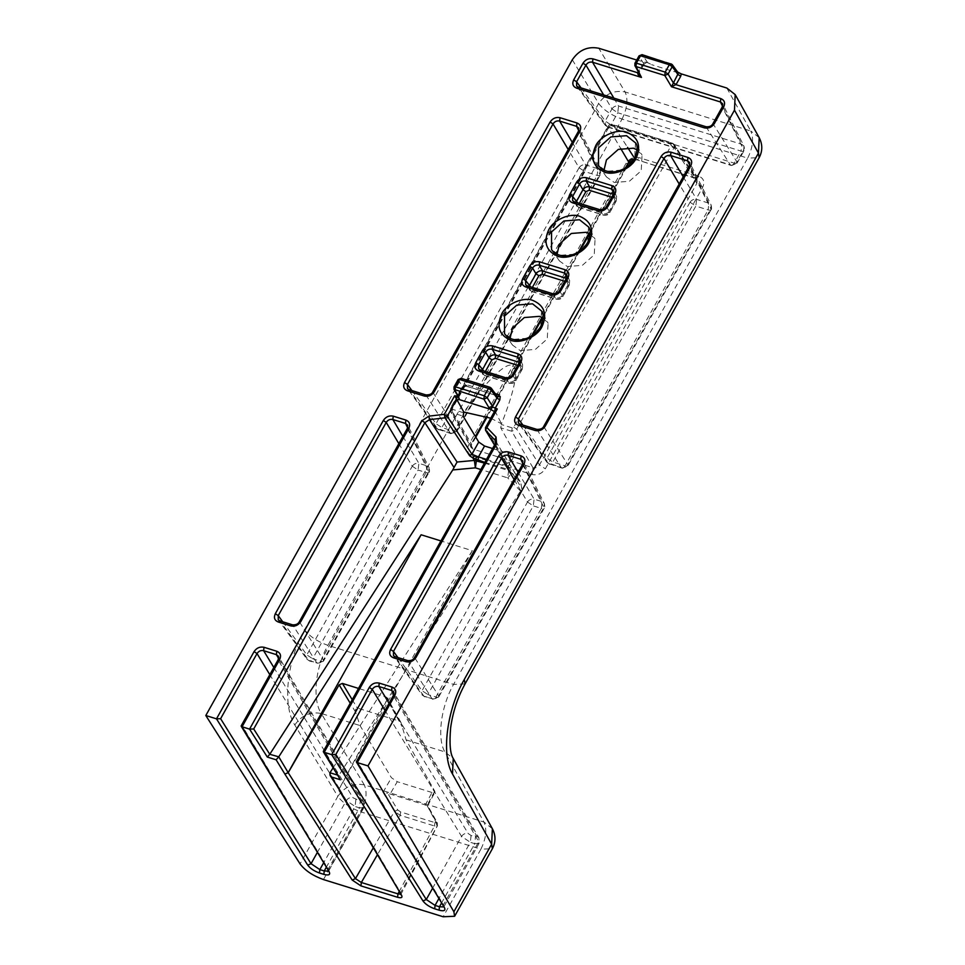 <?xml version="1.0" encoding="UTF-8"?>
<svg xmlns="http://www.w3.org/2000/svg" width="965" height="965" viewBox="0 0 965 965"><rect width="100%" height="100%" fill="white"/><g stroke="black" fill="none" stroke-linecap="round" stroke-linejoin="round"><path stroke-width="0.72" stroke-dasharray="4.83 3.62" d="M636.707 60.035L647.696 62.713L651.58 64.655L647.105 62.327L645.271 62.496L639.144 72.11L639.554 74.884L639.228 72.652M647.696 62.713L642.437 54.957L639.132 56.392L643.8 63.762L642.449 64.365L644.27 62.387M458.327 396.326L462.911 387.447L458.303 396.374L456.867 396.422L461.547 388.051L466.216 386L461.535 378.63L490.365 387.58L497.12 396.35M464.37 386.169L464.455 385.457L464.37 386.169L464.455 385.457L468.158 385.168L466.602 386.302L496.336 395.541L466.216 386M427.085 805.498L437.229 824.665L437.073 826.124L434.503 825.992L434.889 822.602L436.168 822.675L436.252 821.939L427.085 805.498L387.665 793.242L397.737 809.973L400.644 811.951L434.889 822.602M490.751 418.207L501.51 423.768C530.424 350.283 513.464 345.012 463.839 412.067M543.126 318.016L548.084 323.239L547.264 338.884L535.394 349.414L520.292 350.609L512.463 345.048L510.063 338.257M590.11 233.94L595.067 239.163L594.247 254.808L582.378 265.339L567.275 266.533L559.447 260.972L557.046 254.181M637.093 149.864L642.051 155.1L641.23 170.745L629.361 181.275L614.259 182.469L606.43 176.909L604.03 170.105M520.521 491.016L507.65 477.868C510.208 475.697 511.064 473.598 510.232 471.571L520.786 482.633L521.739 488.411L520.521 491.016L338.691 775.703L338.944 778.224M338.691 775.703L324.035 750.83L495.226 444.527L494.9 439.98M494.864 410.837L501.51 423.768L500.714 427.821L511.788 431.258L532.97 467.748L473.212 449.183L471.173 447.603L471.33 443.743L475.383 436.482M678.021 72.665L676.839 71.567L674.004 71.627L651.58 64.655M674.004 71.627L677.671 72.073M425.179 805.184L432.006 792.506C434.443 793.134 435.36 792.687 434.733 791.179L406.084 739.853L400.982 722.508L399.655 721.193L357.231 708.008C355.639 708.575 355.096 709.963 355.627 712.194L359.993 725.535L391.44 777.73L397.254 781.71L389.981 794.255M432.006 792.506L397.254 781.71M427.724 805.666L434.913 792.313L434.733 791.179L426.783 805.944M492.584 448.532L512.186 454.624C514.635 455.239 515.539 454.805 514.912 453.297L500.714 427.821M494.538 445.034L508.326 467.965L508.531 466.167L515.081 454.455L514.912 453.297L508.109 465.468L485.576 428.195L494.442 411.597M339.33 790.552L339.391 788.55L472.331 550.689L440.945 540.931M332.961 768.068L472.331 550.689M436.168 822.675L437.073 826.124L400.644 892.661L339.33 788.586L387.146 699.746L402.164 726.657M339.33 788.586L339.173 790.287M399.655 721.193L386.169 697.02L358.51 688.419M386.169 697.02L387.206 697.84L387.146 699.746M599.603 209.61L603.125 214.857L609.735 211.986C608.059 214.459 605.851 215.412 603.125 214.857L578.264 207.137L572.631 200.672L574.525 201.999L599.989 209.912C602.703 210.442 604.91 209.489 606.599 207.041L606.527 206.498M577.685 202.795L579.253 203.531L580.206 206.305L578.638 207.439L576.382 205.834L576.033 202.288M608.372 212.59L615.019 200.708L616.37 200.105L613.571 194.568L613.8 190.78L616.635 196.378L616.37 200.105L609.735 211.986L606.599 207.041L613.499 194.025M615.019 200.708L614.054 197.946L614.452 194.58L616.623 196.353L616.37 200.105M603.125 214.857L603.511 215.159C606.828 215.533 608.927 214.652 609.808 212.529L609.735 211.986M578.638 207.439L603.511 215.159M552.619 293.686L556.13 298.933L562.752 296.05C561.075 298.523 558.868 299.488 556.13 298.933L531.269 291.201L525.648 284.747L527.529 286.074L553.005 293.987C555.719 294.518 557.927 293.553 559.616 291.104L559.531 290.562M530.69 286.87L532.258 287.606L533.223 290.368L531.655 291.502L529.399 289.898L529.049 286.352M561.389 296.653L568.023 284.784L569.386 284.18L566.588 278.632L566.817 274.844L569.639 280.453L569.386 284.18L562.752 296.05L559.616 291.104L566.503 278.089M568.023 284.784L567.07 282.021L567.468 278.656L569.639 280.429L569.386 284.18M505.636 377.749L509.146 382.996L515.756 380.126C514.092 382.598 511.884 383.563 509.146 382.996L484.285 375.276L478.652 368.823L480.546 370.138L506.01 378.051C508.736 378.594 510.931 377.629 512.632 375.18L512.548 374.637M483.706 370.946L485.274 371.682L486.239 374.444L484.671 375.578L482.416 373.974L482.066 370.427M514.405 380.729L521.04 368.847L522.403 368.244L519.604 362.707L519.833 358.92L522.656 364.517L522.403 368.244L515.756 380.126L512.632 375.18L519.52 362.165M521.04 368.847L520.087 366.085L520.485 362.719L522.656 364.517L522.403 368.244M556.13 298.933L556.516 299.234C559.845 299.608 561.944 298.728 562.824 296.593L562.752 296.05M531.655 291.502L556.516 299.234M509.146 382.996L509.532 383.31C512.861 383.672 514.96 382.791 515.841 380.668L515.756 380.126M484.671 375.578L509.532 383.31M407.664 660.591L408.05 660.892C410.764 661.435 412.972 660.47 414.661 658.021L522.656 464.792L522.885 461.005L544.308 503.441L544.043 507.168L438.605 695.825L414.588 657.479M292.431 624.789L292.817 625.091C295.531 625.622 297.739 624.669 299.427 622.208L407.423 428.991L407.652 425.203L429.075 467.627L428.81 471.354L323.371 660.024L299.355 621.665M407.351 428.448L428.967 472.44L323.528 661.109L323.371 660.024C321.719 662.521 319.512 663.474 316.761 662.895L309.5 661.001L306.882 659.131L278.258 619.832L280.152 621.158L292.817 625.091L316.761 662.895L308.728 660.398L280.152 621.158M397.93 657.575L422.043 690.687L427.857 694.535C426.385 696.851 425.082 697.405 423.961 696.211L422.103 694.933L393.491 655.633L395.385 656.96L408.05 660.892L431.994 698.708L423.961 696.211L431.994 698.708C433.116 699.902 434.419 699.348 435.891 697.032L541.329 508.374L533.295 505.877L427.857 694.535L435.891 697.032C438.303 697.659 439.208 697.261 438.605 695.825C436.952 698.322 434.745 699.275 431.994 698.708M425.915 394.914L450.245 433.02L436.084 427.929L407.471 388.63L409.365 389.957L426.301 395.216C429.015 395.746 431.222 394.794 432.911 392.345L432.827 391.802M536.878 429.401L561.208 467.506L547.046 462.416L518.434 423.116L520.328 424.443L537.264 429.702C539.978 430.233 542.185 429.28 543.874 426.82L543.79 426.277M572.269 142.313L585.671 164.882L597.962 168.706L597.166 175.437L584.874 171.613L441.837 427.531L454.141 431.355C456.554 431.982 457.458 431.584 456.855 430.149C455.191 432.646 452.995 433.599 450.245 433.02C451.367 434.226 452.669 433.671 454.141 431.355L597.166 175.437C599.579 176.064 600.483 175.654 599.88 174.231L578.493 131.855L578.723 128.068L600.146 170.503L599.88 174.231L456.855 430.149L432.911 392.345L578.409 131.312M683.22 176.8L696.634 199.369L708.925 203.181L708.129 209.924L695.837 206.1L552.8 462.018L565.104 465.842L708.129 209.924C710.542 210.539 711.446 210.141 710.843 208.705L689.456 166.342L689.686 162.554L711.109 204.978L710.843 208.705L567.818 464.635L543.874 426.82L689.372 165.799M706.03 126.741L730.348 164.846L607.094 126.548L605.236 125.269L576.624 85.982L578.518 87.296L706.404 127.042C709.13 127.573 711.326 126.62 713.026 124.171L722.339 107.489L722.568 103.701L743.991 146.137L743.738 149.864L736.971 161.975L712.942 123.629M399.015 891.925L434.503 825.992L400.258 815.341L394.456 811.372L382.984 792.325L387.665 793.242M507.53 465.793L508.507 466.131L508.712 469.099L507.88 469.364L507.53 465.793L506.106 465.492L512.186 454.624M672.195 64.546L676.839 71.567L676.2 71.808M561.208 467.506C562.33 468.713 563.632 468.158 565.104 465.842C567.517 466.457 568.421 466.059 567.818 464.635C566.153 467.12 563.958 468.085 561.208 467.506L561.968 468.109L567.975 465.721L711 209.791L710.843 208.705M450.245 433.02L451.005 433.635L457.012 431.234L456.855 430.149M613.849 98.092L618.553 106.029L741.82 144.34L741.024 151.071L617.757 112.76L610.99 124.883L734.256 163.181L741.024 151.071C743.436 151.698 744.341 151.288 743.738 149.864L722.266 106.946M241.913 725.318L278.318 660.181L363.528 805.932L328.245 869.043L241.913 725.318L241.202 725.825M357.134 761.132L393.539 695.994L478.761 841.733L443.478 904.856L357.134 761.132L356.435 761.638M324.035 750.83L323.347 751.337M522.572 464.249L544.2 508.253C544.911 507.855 544.948 506.251 544.308 503.441L542.125 501.643L522.897 463.55M458.049 397.351L458.291 395.71L454.117 387.435L458.23 380.065L461.535 378.63M454.032 386.893L454.008 389.365M643.8 63.762L639.144 72.11L637.744 72.785M639.264 72.58L635.006 63.762L634.874 65.632M639.047 55.849L634.934 63.22M639.18 72.037L637.829 72.64L642.449 64.365M512.463 345.048L504.526 333.637L512.668 339.415L528.35 338.172L540.677 327.244L541.534 310.983L548.084 323.239M559.447 260.972L551.522 249.573L559.652 255.351L575.333 254.109L587.661 243.168L588.517 226.92L595.067 239.163M606.43 176.909L598.505 165.498L606.635 171.275L622.328 170.033L634.644 159.092L635.501 142.844L642.051 155.1M484.442 463.091L508.639 470.606L507.65 477.868L480.847 469.533M484.828 462.416L507.88 469.364L510.232 471.571L508.712 469.099L508.109 465.468M495.226 444.527L521.739 488.411M520.063 481.607L495.6 441.138M464.455 385.457L461.547 388.051M468.158 385.168L495.19 393.563M463.465 412.731L452.428 409.305L451.958 407.942L609.349 126.294L610.99 125.595L670.735 144.159L671.206 145.522L513.802 427.157L512.174 427.869L501.137 424.443M726.814 88.032L750.77 131.011L625.127 91.965L598.77 48.25M465.058 683.92L453.574 684.402L327.919 645.356L622.039 119.093L747.694 158.139L453.574 684.402C440.969 706.259 436.807 738.37 444.841 751.892L483.972 822.071L364.288 784.883L321.248 713.485L359.993 725.535M626.044 163.362L468.64 444.998C466.372 450.185 467.639 453.84 472.44 455.963L532.197 474.527C537.589 475.588 541.968 473.682 545.309 468.821L702.713 187.186C704.993 181.987 703.714 178.332 698.913 176.221L639.168 157.657C633.764 156.595 629.397 158.501 626.044 163.362C628.492 163.99 629.385 163.567 628.734 162.108M406.084 739.853L444.841 751.892L453.236 758.502M323.456 879.561L361.2 812.011L480.884 849.2L443.14 916.75M572.305 59.758L598.662 103.472L304.542 629.747C286.87 660.325 282.226 705.656 294.783 724.992L337.822 796.39L300.067 863.94M294.783 724.992C301.599 715.294 310.416 711.458 321.248 713.485C312.117 699.625 315.29 667.201 327.919 645.356C317.376 641.556 309.572 636.357 304.542 629.747M622.039 119.093C627.25 108.442 628.275 99.407 625.127 91.965C614.295 89.938 605.477 93.774 598.662 103.472C603.704 110.094 611.496 115.293 622.039 119.093M759.19 137.645L750.77 131.011C753.918 138.441 752.893 147.488 747.694 158.139L759.178 157.645M364.288 784.883C353.455 782.856 344.638 786.692 337.822 796.39C342.852 803.013 350.657 808.212 361.2 812.011C366.411 801.36 367.436 792.325 364.288 784.883M492.379 828.718L483.972 822.071C487.12 829.514 486.095 838.549 480.884 849.2L492.379 848.718M512.174 427.869L511.788 431.258L516.733 429.111L674.137 147.476L696.875 183.278L539.471 464.913C537.807 467.325 535.635 468.266 532.97 467.748L532.197 474.527M671.206 145.522L674.137 147.476L674.173 144.424L672.702 143.339L694.981 177.85L696.923 179.261L696.875 183.278L702.713 187.186M670.735 144.159L672.702 143.339L612.956 124.775L627.552 147.368M634.656 158.381L635.235 159.273L694.981 177.85C696.103 179.104 697.418 178.561 698.913 176.221M610.99 125.595L608.01 126.922L620.712 148.489M634.258 159.092L635.235 159.273C636.357 160.54 637.672 159.997 639.168 157.657M609.349 126.294L608.01 126.922L450.607 408.569L471.33 443.743C471.981 445.203 471.089 445.625 468.64 444.998M486.589 416.446L531.558 335.977M541.968 317.364L578.542 251.901M588.952 233.289L625.525 167.838M451.958 407.942L450.607 408.569L450.486 411.488L452.042 412.694L473.212 449.183L472.44 455.963M452.428 409.305L452.042 412.694L463.116 416.132M513.802 427.157L516.733 429.111L539.471 464.913L545.309 468.821M282.709 621.762L306.822 654.873L412.26 466.216L398.847 443.647M402.887 436.421L418.87 463.333L426.892 465.83L407.664 427.748M428.81 471.354C429.413 472.79 428.508 473.188 426.096 472.56L418.074 470.064L312.636 658.733L320.657 661.23L426.096 472.56L426.892 465.83L429.075 467.627C429.715 470.438 429.678 472.042 428.967 472.44M451.005 433.635L437.941 429.208L409.365 389.957M411.91 390.572L436.023 423.671L579.06 167.753L568.228 149.539M457.012 431.234L600.037 175.316C600.749 174.918 600.785 173.314 600.146 170.503L597.962 168.706L578.735 130.613M581.063 87.912L605.176 121.023L610.99 124.883C609.518 127.187 608.215 127.754 607.094 126.548L578.518 87.296M607.094 126.548L605.236 125.269L605.176 121.023L611.943 108.912L603.644 94.92M607.866 127.151L731.12 165.449L737.127 163.061L743.894 150.95C744.606 150.552 744.63 148.948 743.991 146.137L741.82 144.34L722.592 106.246M522.873 425.046L546.986 458.158L690.023 202.24L679.191 184.013M711 209.803C711.712 209.405 711.748 207.801 711.109 204.978L708.925 203.181L689.698 165.099M561.968 468.109L548.904 463.683L520.328 424.443M424.733 696.814L422.103 694.933L422.043 690.687L527.481 502.017L514.08 479.448M518.109 472.235L534.103 499.146L542.125 501.643L541.329 508.374C543.741 509.001 544.646 508.591 544.043 507.168M423.961 696.211L395.385 656.96M317.183 852.722L346.326 800.588L269.814 674.644M326.122 867.595L359.499 807.862L355.096 806.487L323.444 863.144M273.819 667.466L352.937 797.705L360.259 801.059L361.61 800.395L278.668 658.528M432.417 888.524L461.547 836.39L385.047 710.445M441.343 903.397L474.732 843.663L470.329 842.3L438.677 898.946M389.052 703.28L468.17 833.519L471.089 835.497L475.492 836.86L476.831 836.209L393.889 694.342M339.391 788.55L329.837 772.953M337.002 774.931L338.824 775.498M373.178 848.066L394.456 811.372L397.737 809.973M382.984 792.325L391.44 777.73M355.627 712.194L350.235 703.244M352.213 699.685L357.231 708.008M400.644 811.951L400.258 815.341L377.267 855.002M578.264 207.137L574.525 201.999M613.366 194.242L614.452 194.58L613.812 193.326M614.054 197.946L611.701 197.222M580.206 206.305L605.067 214.025M531.269 291.201L527.529 286.074M566.383 278.318L567.468 278.656L566.829 277.389M567.07 282.021L564.718 281.285M533.223 290.368L558.084 298.101M484.285 375.276L480.546 370.138M519.399 362.382L520.485 362.719L519.846 361.465M520.087 366.085L517.735 365.361M486.239 374.444L511.1 382.164M486.505 459.4L506.106 465.492L505.732 468.906M309.5 661.001L306.882 659.131L306.822 654.873L312.636 658.733C311.152 661.049 309.861 661.604 308.728 660.398M527.481 502.017C529.206 499.617 531.413 498.664 534.103 499.146L533.295 505.877L527.481 502.017M412.26 466.216C413.973 463.815 416.18 462.862 418.87 463.333L418.074 470.064L412.26 466.216M438.713 429.811L436.084 427.929L436.023 423.671L441.837 427.531C440.366 429.847 439.075 430.402 437.941 429.208M549.676 464.286L547.046 462.416L546.986 458.158L552.8 462.018C551.329 464.334 550.026 464.889 548.904 463.683M690.023 202.24C691.736 199.839 693.944 198.887 696.634 199.369L695.837 206.1L690.023 202.24M579.06 167.753C580.773 165.365 582.981 164.4 585.671 164.882L584.874 171.613L579.06 167.753M611.943 108.912C613.668 106.512 615.863 105.547 618.553 106.029L617.757 112.76L611.943 108.912M736.971 161.975C735.306 164.472 733.098 165.425 730.348 164.846C731.482 166.052 732.773 165.498 734.256 163.181C736.669 163.809 737.574 163.399 736.971 161.975L737.127 163.061M400.318 894.133L400.644 892.661L400.596 894.603M437.229 824.665L437.302 822.759L436.252 821.939M458.158 379.522L462.911 387.447M642.051 54.643L670.88 63.606M438.605 695.825L438.761 696.911L432.766 699.311M323.371 660.024C323.975 661.447 323.07 661.857 320.657 661.23C319.186 663.546 317.883 664.101 316.761 662.895M567.975 465.721L567.818 464.635M600.037 175.316L599.88 174.231M731.12 165.449L730.348 164.846M743.894 150.95L743.738 149.864M475.805 437.193L471.511 444.877L471.173 447.603L450.486 411.488L450.522 408.002L607.914 126.355C608.71 124.847 610.254 124.208 612.558 124.449L672.303 143.013L674.173 144.424L696.923 179.261L694.981 177.85M695.789 178.489L635.235 159.273M471.511 444.877L471.33 443.743M443.466 906.919L443.478 904.856L443.418 906.847M476.831 836.209L478.905 837.801L479.038 843.47L474.732 843.663L475.492 836.86M471.089 835.497L470.329 842.3L461.547 836.39C463.248 833.953 465.456 832.988 468.17 833.519M355.856 799.683L355.096 806.487L346.326 800.588C348.015 798.139 350.223 797.187 352.937 797.705M328.233 871.118L328.245 869.043L328.197 871.045M361.61 800.395L363.672 801.987L363.817 807.669L359.499 807.862L360.259 801.059M393.443 695.415L393.684 692.038L478.905 837.801L479.038 843.47L443.623 907.269M278.222 659.602L278.451 656.236L363.672 801.987L363.817 807.669L328.389 871.455M485.479 427.628L485.757 430.499M508.06 467.482L494.514 445.07M646.466 62.568L643.884 64.305M462.983 387.99L464.684 386.507L466.602 386.302M495.359 440.559L520.786 482.633M609.808 212.529L616.454 200.648M562.824 296.593L569.459 284.723M515.841 380.668L522.475 368.787M400.668 894.76L437.41 825.811L437.302 822.759L427.736 805.606M400.982 722.508L387.218 697.852M544.2 508.253L438.761 696.911M323.528 661.109L317.533 663.498M636.031 159.925L633.788 159.84M626.816 166.981L589.579 233.627M579.832 251.057L542.595 317.702M532.849 335.132L487.253 416.711"/><path stroke-width="1.45" d="M677.671 72.073L681.302 73.895L726.814 88.032L735.185 94.594L759.19 137.645L758.442 153.121L734.486 110.155L735.185 94.594M681.302 73.895L680.711 76.259L677.804 74.329L678.021 72.665L676.839 71.567M495.19 393.563L497.892 394.408L495.95 395.24L497.12 396.35L496.903 398.002L491.33 390.343L487.204 397.725L492.934 407.061L497.301 408.979L494.78 411.717M497.12 396.35L500.22 396.579L499.81 399.932L496.903 398.002L492.283 406.277L488.978 407.713L483.899 399.16L487.204 397.725L484.297 395.795L488.423 388.425L459.593 379.462L455.468 386.832L455.07 390.21L459.364 399.619L490.304 409.232L492.934 407.061M490.751 418.207L463.839 412.067L454.696 395.746L458.327 396.313L459.364 399.619M510.063 338.257L512.475 328.076L524.333 317.545L539.435 316.351L543.126 318.016M557.046 254.181L559.459 244L571.328 233.47L586.431 232.276L590.11 233.94M604.03 170.105L606.442 159.925L618.312 149.394L633.414 148.2L637.093 149.864M480.847 469.533L475.395 467.844L474.37 460.426L484.442 463.091M459.388 399.631L456.445 399.8L447.241 416.277L471.933 454.238L476.819 456.252L475.624 459.34L476.396 460.594L475.395 467.844L452.742 469.943L457.06 462.03L474.37 460.426L472.862 457.953L469.653 455.782L444.962 417.821L429.485 419.654L424.877 422.67L253.698 728.973L269.778 754.292L278.752 756.825L288.173 772.639L284.868 774.075L276.123 759.793L278.62 757.043M495.334 440.535L485.757 430.499L494.538 445.034M676.091 84.534L671.483 86.754L677.804 74.329L672.219 66.669L671.266 63.907L669.312 64.739L640.483 55.789L636.369 63.159L665.199 72.122L669.312 64.739L672.219 66.669L668.106 74.052L673.184 82.604L676.091 84.534L680.711 76.259M634.874 65.632L641.472 77.429C638.673 75.74 637.431 74.196 637.744 72.785L638.13 72.085M454.624 916.268L453.888 911.744L491.643 844.194L492.379 848.718L454.624 916.268L443.14 916.75L323.456 879.561C312.901 875.762 305.109 870.551 300.067 863.94L205.81 715.523L572.305 59.758C579.06 49.951 587.878 46.115 598.77 48.25L636.707 60.035M205.81 715.523L216.498 718.841L220.611 718.696L311.044 863.699L317.183 852.722M216.498 718.841L254.084 651.604C256.606 647.889 259.911 646.453 264.012 647.286L276.774 651.254C280.453 652.835 281.418 655.597 279.657 659.541L242.07 726.79L241.913 725.318L242.07 726.79L249.597 729.118L253.698 728.973M497.301 408.979L486.915 427.567L496.07 437.036L496.565 443.9L324.204 752.314L324.035 750.83L324.204 752.314L331.719 754.642L335.844 754.509L426.277 899.513L432.417 888.524M357.327 762.603L444.443 907.631C445.794 910.598 444.009 911.443 439.099 910.176L434.696 908.813C429.377 906.895 425.469 904.277 422.972 900.96L331.719 754.642L369.318 687.406C371.827 683.69 375.144 682.255 379.233 683.087L392.007 687.056C395.686 688.636 396.639 691.41 394.878 695.355L357.303 762.591L357.134 761.132L357.327 762.603L367.991 765.908L734.486 110.155M469.653 455.782L471.933 454.238L478.737 442.054L463.116 416.132L463.839 412.067M332.961 768.068L329.837 772.953L330.127 775.522L340.343 791.324L401.633 895.411C402.646 897.631 401.295 898.258 397.604 897.281L360.958 885.906L352.189 880.044L284.868 774.075M453.888 911.744L367.991 765.908M478.737 442.054L484.551 446.035L492.584 448.532M440.945 540.931L421.114 534.779L288.173 772.639L355.458 878.62L373.178 848.066M421.114 534.779L278.752 756.825M339.173 790.287L340.307 791.312M340.343 791.324L330.127 775.522M284.904 774.087L288.197 772.688L339.137 684.824L342.418 683.425L352.213 699.685M358.51 688.419L342.418 683.425M452.742 469.943L269.898 754.075M569.7 194.544L576.672 182.071C579.181 178.356 582.486 176.921 586.587 177.753L586.189 181.118C583.439 180.539 581.232 181.492 579.579 184.001L572.607 196.474L572.631 200.672L574.525 201.999L572.571 202.831C568.892 201.251 567.939 198.488 569.7 194.544L572.607 196.474L577.685 202.795M576.033 202.288L582.981 189.731C584.681 187.306 586.889 186.354 589.591 186.86L614.452 194.58M574.139 201.697L599.603 209.61C603.39 209.682 605.694 208.645 606.527 206.498L613.499 194.025L613.8 190.78L611.653 189.031L612.051 185.666C615.73 187.246 616.695 190.009 614.934 193.965L607.962 206.438C605.441 210.141 602.136 211.576 598.035 210.744L572.571 202.831M611.701 197.222L589.193 190.226L589.591 186.86L586.189 181.118L611.653 189.031L613.812 193.326M576.672 182.071L579.579 184.001L582.981 189.731L585.888 191.661L579.253 203.531M522.704 278.62L529.676 266.135C532.197 262.432 535.503 260.996 539.604 261.829L539.206 265.194C536.456 264.615 534.248 265.568 532.583 268.065L525.611 280.538L525.648 284.747L527.529 286.074L525.587 286.907C521.908 285.326 520.943 282.564 522.704 278.62L525.611 280.538L530.69 286.87M529.049 286.352L535.997 273.807C537.698 271.382 539.905 270.417 542.607 270.924L567.468 278.656M527.143 285.773L552.619 293.686C556.395 293.746 558.711 292.709 559.531 290.562L566.503 278.089L566.817 274.844L564.67 273.107L565.068 269.742C568.747 271.322 569.7 274.084 567.939 278.029L560.967 290.501C558.458 294.216 555.152 295.652 551.051 294.82L525.587 286.907M475.721 362.683L482.693 350.211C485.214 346.507 488.519 345.06 492.608 345.904L492.21 349.27C489.472 348.679 487.265 349.644 485.6 352.141L478.628 364.613L478.652 368.823L480.546 370.138L478.604 370.97C474.925 369.39 473.96 366.628 475.721 362.683L478.628 364.613L483.706 370.946M482.066 370.427L489.002 357.87C490.715 355.446 492.91 354.493 495.624 354.999L520.485 362.719M480.16 369.836L505.636 377.749C509.411 377.822 511.715 376.784 512.548 374.637L519.52 362.165L519.833 358.92L517.686 357.183L518.084 353.817C521.763 355.397 522.716 358.16 520.955 362.104L513.983 374.577C511.462 378.292 508.157 379.728 504.068 378.895L478.604 370.97M564.718 281.285L542.209 274.289L542.607 270.924L539.206 265.194L564.67 273.107L566.829 277.389M529.676 266.135L532.583 268.065L535.997 273.807L538.904 275.725L532.258 287.606M517.735 365.361L495.226 358.365L495.624 354.999L492.21 349.27L517.686 357.183L519.846 361.465M482.693 350.211L485.6 352.141L489.002 357.87L491.921 359.8L485.274 371.682M398.847 443.647L386.229 422.405L278.234 615.622L278.258 619.832L279.766 620.845L292.431 624.789C295.833 625.091 298.137 624.053 299.355 621.665L407.351 428.448L407.652 425.203L405.505 423.454L392.839 419.522C390.089 418.943 387.894 419.896 386.229 422.405L383.322 420.475C385.843 416.759 389.148 415.324 393.238 416.156L405.903 420.089L405.505 423.454L407.664 427.748M514.08 479.448L501.462 458.206L393.467 651.435L393.491 655.645L394.999 656.658L407.664 660.591C411.066 660.904 413.37 659.867 414.588 657.479L522.572 464.249L522.885 461.005L520.738 459.268L508.072 455.335C505.322 454.744 503.115 455.709 501.462 458.206L498.555 456.276C501.064 452.573 504.369 451.125 508.471 451.97L521.136 455.902L520.738 459.268L522.897 463.55M404.54 382.502L550.122 122.012C552.643 118.309 555.949 116.874 560.038 117.706L559.64 121.071C556.889 120.492 554.694 121.445 553.029 123.942L407.447 384.432L407.471 388.63L409.365 389.957L407.411 390.789C403.744 389.209 402.779 386.446 404.54 382.502L407.447 384.432L411.91 390.572M515.503 416.989L661.085 156.499C663.606 152.784 666.912 151.348 671.001 152.18L670.603 155.546C667.852 154.967 665.657 155.932 663.992 158.429L518.41 418.906L518.434 423.116L520.328 424.443L518.374 425.276C514.695 423.695 513.742 420.933 515.503 416.989L518.41 418.906L522.873 425.046M408.979 389.655L425.915 394.914C429.69 394.987 432.006 393.949 432.827 391.802L578.409 131.312L578.723 128.068L576.575 126.331L576.974 122.965C580.653 124.545 581.606 127.308 579.844 131.252L434.274 391.742C431.753 395.445 428.448 396.892 424.347 396.048L407.411 390.789M519.942 424.13L536.878 429.401C540.653 429.461 542.969 428.424 543.79 426.277L689.372 165.799L689.686 162.554L687.538 160.817L687.936 157.452C691.615 159.032 692.568 161.794 690.807 165.739L545.225 426.216C542.716 429.932 539.411 431.367 535.31 430.535L518.374 425.276M573.692 79.842L583.005 63.171C585.526 59.456 588.831 58.021 592.932 58.853L592.534 62.218C589.784 61.639 587.576 62.592 585.924 65.101L576.6 81.772L576.624 85.982L578.518 87.296L576.563 88.129C572.884 86.548 571.931 83.786 573.692 79.842L576.6 81.772L581.063 87.912M578.131 86.995L706.03 126.741C709.42 127.042 711.724 126.005 712.942 123.629L722.266 106.946L722.568 103.701L720.421 101.964L671.483 86.754L664.801 75.487L668.106 74.052L665.199 72.122L664.801 75.487L635.971 66.525L641.472 77.429L592.534 62.218L613.849 98.092M484.828 462.416L472.862 457.953L474.189 455.468M323.359 751.771L340.416 779.768L331.598 777.03M276.123 759.793L267.305 757.055L269.778 754.292M599.989 209.912L598.035 210.744M606.599 207.041L607.962 206.438M613.571 194.568L614.934 193.965M553.005 293.987L551.051 294.82M559.616 291.104L560.967 290.501M566.588 278.632L567.939 278.029M506.01 378.051L504.068 378.895M512.632 375.18L513.983 374.577M519.604 362.707L520.955 362.104M537.264 429.702L535.31 430.535M543.874 426.82L545.225 426.216M689.456 166.342L690.807 165.739M661.085 156.499L663.992 158.429L679.191 184.013M426.301 395.216L424.347 396.048M432.911 392.345L434.274 391.742M578.493 131.855L579.844 131.252M550.122 122.012L553.029 123.942L568.228 149.539M673.136 82.676L676.007 84.667L720.819 98.599L720.421 101.964L722.592 106.246M720.819 98.599C724.498 100.179 725.463 102.941 723.702 106.886L722.339 107.489M723.702 106.886L714.377 123.568L713.026 124.171M714.377 123.568C711.856 127.271 708.551 128.707 704.462 127.875L706.404 127.042M583.005 63.171L585.924 65.101L603.644 94.92M518.109 472.235L508.072 455.335L508.471 451.97M521.136 455.902C524.815 457.482 525.768 460.245 524.007 464.189L522.656 464.792M397.93 657.575L393.467 651.435L390.56 649.505L498.555 456.276M524.007 464.189L416.024 657.418L414.661 658.021M416.024 657.418C413.503 661.134 410.197 662.569 406.096 661.737L393.431 657.792L394.999 656.658M406.096 661.737L408.05 660.892M402.887 436.421L392.839 419.522L393.238 416.156M405.903 420.089C409.582 421.669 410.535 424.431 408.786 428.388L407.423 428.991M282.709 621.762L278.234 615.622L275.327 613.704L383.322 420.475M408.786 428.388L300.791 621.605L299.427 622.208M300.791 621.605C298.269 625.32 294.964 626.755 290.875 625.923L278.209 621.991L279.766 620.845M290.875 625.923L292.817 625.091M458.23 380.065L461.161 378.328L489.991 387.279L488.423 388.425L491.33 390.343L490.365 387.58L491.294 388.219L496.891 395.903M454.117 387.435L455.468 386.832L484.297 395.795L483.899 399.16L453.996 389.341L459.244 398.473M672.231 64.595L642.051 54.643L639.047 55.849L634.934 63.22L634.91 65.68L635.971 66.525L636.369 63.159L635.006 63.762M639.18 72.037L637.829 72.64M639.144 72.11L637.744 72.785L592.932 58.853M679.746 73.243L678.021 72.665M510.714 340.259C499.243 335.205 496.215 326.484 501.631 314.083C506.227 303.963 523.452 296.472 532.957 300.465C544.429 305.519 547.457 314.24 542.028 326.64C537.433 336.761 520.207 344.252 510.714 340.259M541.534 310.983L532.547 303.83L516.866 305.073L504.538 316.013L504.526 333.637C511.486 343.793 531.462 342.093 540.834 326.254C543.621 318.462 543.85 313.384 541.534 310.983M557.698 256.183C546.226 251.129 543.198 242.408 548.615 230.008C553.222 219.887 570.436 212.397 579.941 216.389C591.412 221.443 594.44 230.165 589.012 242.565C584.416 252.685 567.191 260.176 557.698 256.183M588.517 226.92L579.543 219.755L563.85 220.997L551.534 231.938L551.522 249.573C558.47 259.718 578.445 258.017 587.83 242.179C590.616 234.399 590.845 229.308 588.517 226.92M604.681 172.108C593.21 167.054 590.182 158.332 595.61 145.944C600.206 135.812 617.431 128.321 626.924 132.326C638.396 137.368 641.423 146.089 636.007 158.489C631.412 168.622 614.186 176.1 604.681 172.108M635.501 142.844L626.526 135.691L610.833 136.934L598.517 147.862L598.505 165.498C605.453 175.642 625.429 173.941 634.813 158.103C637.6 150.323 637.829 145.233 635.501 142.844M267.305 757.055L249.561 729.106L421.958 420.716L428.846 416.156L429.485 419.654L457.06 462.03M453.948 467.337L424.877 422.67L421.958 420.716M495.6 441.138L494.9 439.98L496.07 437.036M704.462 127.875L576.563 88.129M428.846 416.156L444.31 414.323L454.696 395.746M456.481 399.812L457.241 395.759M500.22 396.579L497.892 394.408M499.81 399.932L495.129 408.304L494.743 411.705L490.304 409.232M586.587 177.753L612.051 185.666M539.604 261.829L565.068 269.742M492.608 345.904L518.084 353.817M671.001 152.18L687.936 157.452M560.038 117.706L576.974 122.965M393.431 657.792C389.751 656.212 388.798 653.45 390.56 649.505M278.209 621.991C274.53 620.411 273.565 617.648 275.327 613.704M242.094 726.79L329.21 871.829C330.561 874.785 328.776 875.641 323.866 874.374L319.463 873.011C314.144 871.093 310.248 868.476 307.739 865.147L216.486 718.828M324.252 752.314L340.416 779.768M453.236 758.502L492.379 828.718L491.643 844.194L452.513 774.014C441.053 755.016 446.674 709.987 464.322 679.396L758.442 153.121L759.178 157.645L465.058 683.92L464.322 679.396M465.058 683.92C457.615 697.502 452.814 712.098 450.655 727.67C449.292 743.496 450.16 753.786 453.248 758.526L452.513 774.014M627.552 147.368L634.656 158.381M620.712 148.489L628.734 162.108C630.398 159.695 632.558 158.755 635.235 159.273M475.383 436.482L486.589 416.446M531.558 335.977L541.968 317.364M578.542 251.901L588.952 233.289M625.525 167.838L628.734 162.108L626.816 166.981M578.735 130.613L576.575 126.331L559.64 121.071L572.269 142.313M689.698 165.099L687.538 160.817L670.603 155.546L683.22 176.8M269.814 674.644L257.016 653.558L220.611 718.696M323.444 863.144L319.837 869.598L324.24 870.961L326.122 867.595M278.668 658.528L276.4 654.656L263.626 650.687L273.819 667.466M385.047 710.445L372.237 689.372L335.844 754.509M438.677 898.946L435.07 905.399L439.461 906.762L441.343 903.397M393.889 694.342L391.621 690.457L378.859 686.489L389.052 703.28M329.97 772.748L337.002 774.931M350.235 703.244L339.137 684.824M377.267 855.002L361.332 882.493L397.966 893.867L399.015 891.925M589.193 190.226L585.888 191.661M542.209 274.289L538.904 275.725M495.226 358.365L491.921 359.8M484.551 446.035L478.471 456.903L486.505 459.4M352.189 880.044L355.458 878.62L361.332 882.493L360.958 885.906M397.604 897.281L397.966 893.867L400.318 894.133M476.819 456.252L478.471 456.903L478.097 460.317M490.317 409.232L488.978 407.713M439.099 910.176L439.461 906.762L443.466 906.919M422.972 900.96L426.277 899.513L435.07 905.399L434.696 908.813M307.739 865.147L311.044 863.699L319.837 869.598L319.463 873.011M323.866 874.374L324.24 870.961L328.233 871.118M379.233 683.087L378.859 686.489C376.121 685.934 373.913 686.887 372.237 689.372L369.318 687.406M356.435 761.638L393.443 695.415L393.684 692.038L391.621 690.457L392.007 687.056M264.012 647.286L263.626 650.687C260.9 650.121 258.692 651.086 257.016 653.558L254.084 651.604M241.202 725.825L278.222 659.602L278.451 656.236L276.4 654.656L276.774 651.254M241.214 726.247L329.21 871.829M279.657 659.541L278.318 660.181M356.447 762.061L444.443 907.631M394.878 695.355L393.539 695.994M496.565 443.9L495.226 444.527L495.347 440.559M485.576 428.195L486.915 427.567L485.528 430.209L494.514 445.07M444.962 417.821L444.31 414.323L447.241 416.277L444.962 417.821M339.282 790.516L401.633 895.411M639.132 56.392L642.437 54.957M492.379 828.718C495.841 835.437 495.829 842.095 492.379 848.718M759.178 157.645C762.639 151.035 762.639 144.364 759.19 137.645M633.788 159.84L628.915 163.23M589.579 233.627L579.832 251.057M542.595 317.702L532.849 335.132M487.253 416.711L475.805 437.193M323.347 751.337L495.129 443.96M494.864 410.837L485.479 427.628L485.528 430.209M400.596 894.603L400.825 893.771M454.008 389.365L454.032 386.893L458.158 379.522L461.161 378.328M489.991 387.279L491.33 388.268M677.792 72.23L672.195 64.546"/></g></svg>
